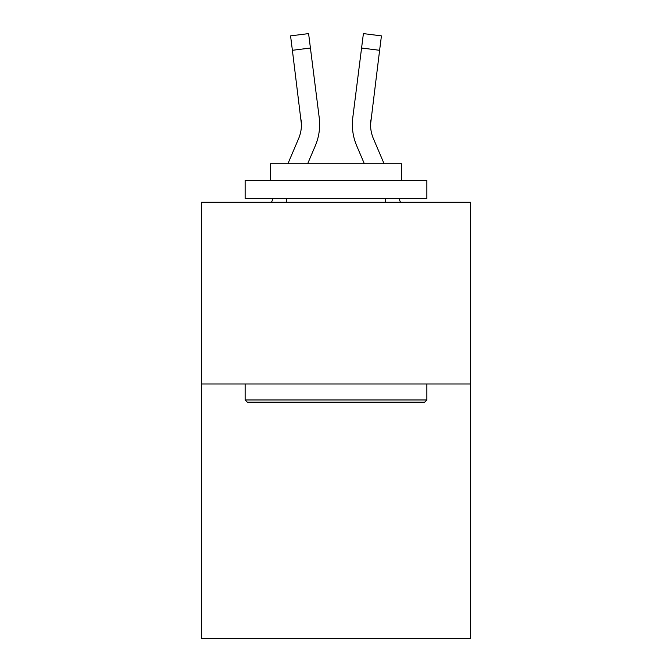 <?xml version="1.0" encoding="UTF-8"?>
<svg xmlns="http://www.w3.org/2000/svg" width="672" height="672" viewBox="0 0 672 672"><rect width="100%" height="100%" fill="white"/><g stroke="black" fill="none" stroke-linecap="round" stroke-linejoin="round"><path stroke-width="1.01" d="M470.484 383.981L470.484 638.4L201.516 638.4L201.516 202.247L470.484 202.247L470.484 383.981L201.516 383.981M307.667 163.716L315.286 145.824A54.516 54.516 -37.6 0 0 319.217 117.634L310.422 48.023L292.387 50.299L290.564 35.876L308.599 33.6L310.422 48.023M287.918 163.716L298.57 138.701A36.347 36.347 -36.8 0 0 301.468 124.53L292.387 50.299M318.94 115.45L319.217 117.634M384.082 163.716L373.43 138.701A36.347 36.347 36.8 0 1 370.532 124.53L379.613 50.299L361.578 48.023L363.401 33.6L381.436 35.876L363.401 33.6L381.436 35.876L363.401 33.6L381.436 35.876L363.401 33.6L381.436 35.876L363.401 33.6L381.436 35.876L363.401 33.6L381.436 35.876L363.401 33.6L381.436 35.876L363.401 33.6L381.436 35.876L363.401 33.6L381.436 35.876L363.401 33.6L381.436 35.876L363.401 33.6L381.436 35.876L363.401 33.6L381.436 35.876L363.401 33.6L381.436 35.876L363.401 33.6L381.436 35.876L363.401 33.6L381.436 35.876L363.401 33.6L381.436 35.876L363.401 33.6L381.436 35.876L363.401 33.6L381.436 35.876L363.401 33.6L381.436 35.876L363.401 33.6L381.436 35.876L363.401 33.6L381.436 35.876L363.401 33.6L381.436 35.876L363.401 33.6L381.436 35.876L363.401 33.6L381.436 35.876L363.401 33.6L381.436 35.876L363.401 33.6L381.436 35.876L363.401 33.6L381.436 35.876L363.401 33.6L381.436 35.876L363.401 33.6L381.436 35.876L379.613 50.299M364.333 163.716L356.714 145.824A54.516 54.516 37.6 0 1 352.783 117.634L361.578 48.023M370.574 126.244L370.818 119.91A36.347 36.347 37.6 0 0 373.43 138.701A36.347 36.347 37.6 0 1 370.532 124.53A36.347 36.347 37.6 0 0 373.43 138.701A36.347 36.347 37.6 0 1 370.532 124.53A36.347 36.347 37.6 0 0 373.43 138.701A36.347 36.347 37.6 0 1 370.532 124.53A36.347 36.347 37.6 0 0 373.43 138.701A36.347 36.347 37.6 0 1 370.532 124.53A36.347 36.347 37.6 0 0 373.43 138.701A36.347 36.347 37.6 0 1 370.532 124.53A36.347 36.347 37.6 0 0 373.43 138.701A36.347 36.347 37.6 0 1 370.532 124.53A36.347 36.347 37.6 0 0 373.43 138.701A36.347 36.347 37.6 0 1 370.532 124.53A36.347 36.347 37.6 0 0 373.43 138.701A36.347 36.347 37.6 0 1 370.532 124.53A36.347 36.347 37.6 0 0 373.43 138.701A36.347 36.347 37.6 0 1 370.532 124.53A36.347 36.347 37.6 0 0 373.43 138.701A36.347 36.347 37.6 0 1 370.532 124.53A36.347 36.347 37.6 0 0 373.43 138.701A36.347 36.347 37.6 0 1 370.532 124.53A36.347 36.347 37.6 0 0 373.43 138.701A36.347 36.347 37.6 0 1 370.532 124.53A36.347 36.347 37.6 0 0 373.43 138.701A36.347 36.347 37.6 0 1 370.532 124.53A36.347 36.347 37.6 0 0 373.43 138.701A36.347 36.347 37.6 0 1 370.532 124.53A36.347 36.347 37.6 0 0 373.43 138.701A36.347 36.347 37.6 0 1 370.532 124.53A36.347 36.347 37.6 0 0 373.43 138.701A36.347 36.347 37.6 0 1 370.532 124.53A36.347 36.347 37.6 0 0 373.43 138.701A36.347 36.347 37.6 0 1 370.532 124.53A36.347 36.347 37.6 0 0 373.43 138.701A36.347 36.347 37.6 0 1 370.532 124.53A36.347 36.347 37.6 0 0 373.43 138.701A36.347 36.347 37.6 0 1 370.532 124.53A36.347 36.347 37.6 0 0 373.43 138.701A36.347 36.347 37.6 0 1 370.532 124.53A36.347 36.347 37.6 0 0 373.43 138.701A36.347 36.347 37.6 0 1 370.532 124.53A36.347 36.347 37.6 0 0 373.43 138.701A36.347 36.347 37.6 0 1 370.532 124.53A36.347 36.347 37.6 0 0 373.43 138.701A36.347 36.347 37.6 0 1 370.532 124.53A36.347 36.347 37.6 0 0 373.43 138.701A36.347 36.347 37.6 0 1 370.532 124.53A36.347 36.347 37.6 0 0 373.43 138.701A36.347 36.347 37.6 0 1 370.532 124.53A36.347 36.347 37.6 0 0 373.43 138.701A36.347 36.347 37.6 0 1 370.532 124.53A36.347 36.347 37.6 0 0 373.43 138.701A36.347 36.347 37.6 0 1 370.532 124.53A36.347 36.347 37.6 0 0 373.43 138.701A36.347 36.347 37.6 0 1 370.532 124.53A36.347 36.347 37.6 0 0 373.43 138.701A36.347 36.347 37.6 0 1 370.532 124.53A36.347 36.347 37.6 0 0 373.43 138.701A36.347 36.347 37.6 0 1 370.532 124.53A36.347 36.347 37.6 0 0 373.43 138.701A36.347 36.347 37.6 0 1 370.532 124.53M247.313 402.15L245.137 399.966L426.863 399.966L424.687 402.15L247.313 402.15M426.863 180.44L426.863 198.61L245.137 198.61L245.137 180.44L426.863 180.44M270.581 180.44L270.581 163.716L401.419 163.716L401.419 180.44M426.863 383.981L426.863 399.966M245.137 383.981L245.137 399.966M385.434 198.61L385.434 202.247M286.566 198.61L286.566 202.247M298.57 138.701A36.347 36.347 -37.6 0 0 301.468 124.53A36.347 36.347 -37.6 0 1 298.57 138.701A36.347 36.347 -37.6 0 0 301.468 124.53A36.347 36.347 -37.6 0 1 298.57 138.701A36.347 36.347 -37.6 0 0 301.468 124.53A36.347 36.347 -37.6 0 1 298.57 138.701A36.347 36.347 -37.6 0 0 301.468 124.53A36.347 36.347 -37.6 0 1 298.57 138.701A36.347 36.347 -37.6 0 0 301.468 124.53A36.347 36.347 -37.6 0 1 298.57 138.701A36.347 36.347 -37.6 0 0 301.468 124.53A36.347 36.347 -37.6 0 1 298.57 138.701A36.347 36.347 -37.6 0 0 301.468 124.53A36.347 36.347 -37.6 0 1 298.57 138.701A36.347 36.347 -37.6 0 0 301.468 124.53A36.347 36.347 -37.6 0 1 298.57 138.701A36.347 36.347 -37.6 0 0 301.468 124.53A36.347 36.347 -37.6 0 1 298.57 138.701A36.347 36.347 -37.6 0 0 301.468 124.53A36.347 36.347 -37.6 0 1 298.57 138.701A36.347 36.347 -37.6 0 0 301.468 124.53A36.347 36.347 -37.6 0 1 298.57 138.701A36.347 36.347 -37.6 0 0 301.468 124.53A36.347 36.347 -37.6 0 1 298.57 138.701A36.347 36.347 -37.6 0 0 301.468 124.53A36.347 36.347 -37.6 0 1 298.57 138.701A36.347 36.347 -37.6 0 0 301.468 124.53A36.347 36.347 -37.6 0 1 298.57 138.701A36.347 36.347 -37.6 0 0 301.468 124.53A36.347 36.347 -37.6 0 1 298.57 138.701A36.347 36.347 -37.6 0 0 301.468 124.53A36.347 36.347 -37.6 0 1 298.57 138.701A36.347 36.347 -37.6 0 0 301.468 124.53A36.347 36.347 -37.6 0 1 298.57 138.701A36.347 36.347 -37.6 0 0 301.468 124.53A36.347 36.347 -37.6 0 1 298.57 138.701A36.347 36.347 -37.6 0 0 301.468 124.53A36.347 36.347 -37.6 0 1 298.57 138.701A36.347 36.347 -37.6 0 0 301.468 124.53A36.347 36.347 -37.6 0 1 298.57 138.701A36.347 36.347 -37.6 0 0 301.468 124.53A36.347 36.347 -37.6 0 1 298.57 138.701A36.347 36.347 -37.6 0 0 301.468 124.53A36.347 36.347 -37.6 0 1 298.57 138.701A36.347 36.347 -37.6 0 0 301.468 124.53A36.347 36.347 -37.6 0 1 298.57 138.701A36.347 36.347 -37.6 0 0 301.468 124.53A36.347 36.347 -37.6 0 1 298.57 138.701A36.347 36.347 -37.6 0 0 301.468 124.53A36.347 36.347 -37.6 0 1 298.57 138.701A36.347 36.347 -37.6 0 0 301.468 124.53A36.347 36.347 -37.6 0 1 298.57 138.701A36.347 36.347 -37.6 0 0 301.468 124.53A36.347 36.347 -37.6 0 1 298.57 138.701A36.347 36.347 -37.6 0 0 301.468 124.53A36.347 36.347 -37.6 0 1 298.57 138.701A36.347 36.347 -37.6 0 0 301.468 124.53A36.347 36.347 -37.6 0 1 298.57 138.701A36.347 36.347 -37.6 0 0 301.468 124.53A36.347 36.347 -37.6 0 1 298.57 138.701A36.347 36.347 -37.6 0 0 301.468 124.53L301.182 119.91A36.347 36.347 -37.6 0 1 298.57 138.701M271.513 202.247L273.059 198.61M319.645 124.438L319.578 127.126L319.645 124.438M400.487 202.247L398.941 198.61M352.422 127.126L352.355 124.438M352.783 117.634L353.06 115.45M381.436 35.876L363.401 33.6M290.564 35.876L308.599 33.6"/></g></svg>
